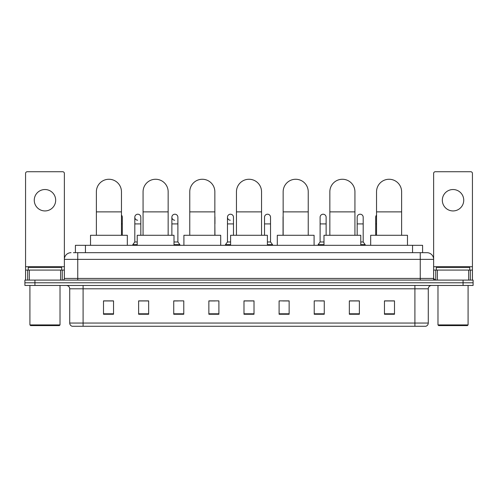<?xml version="1.0" encoding="UTF-8"?>
<svg xmlns="http://www.w3.org/2000/svg" width="498" height="498" viewBox="0 0 498 498"><rect width="100%" height="100%" fill="white"/><g stroke="black" fill="none" stroke-linecap="round" stroke-linejoin="round"><path stroke-width="0.75" d="M75.41 252.679L75.41 245.321L422.59 245.321L422.59 252.679M73.555 252.679L424.601 252.679M73.399 252.679L77.75 252.679L77.75 259.371L64.367 259.371L64.367 278.432A1.675 1.675 0 0 1 62.698 280.106M71.058 252.679A6.692 6.692 0 0 0 64.367 259.371L64.367 173.41A1.675 1.675 0 0 0 62.698 171.735L27.241 171.735A1.675 1.675 0 0 0 25.566 173.41L25.566 270.072L29.332 270.072L29.332 280.106M426.942 252.679A6.692 6.692 0 0 1 433.634 259.371L420.25 259.371L420.25 252.679L426.842 252.679M468.668 280.106L468.668 270.072L472.434 270.072L472.434 280.106L472.434 173.41A1.675 1.675 0 0 0 470.759 171.735L435.302 171.735A1.675 1.675 0 0 0 433.634 173.41L433.634 278.432L435.302 280.106M34.935 280.106L24.9 280.106L24.9 282.783L34.935 282.783L24.9 282.783L24.9 285.46L34.935 285.46L34.935 282.783L463.065 282.783L34.935 282.783L34.935 280.106L463.065 280.106L463.065 282.783L473.1 282.783L463.065 282.783L463.065 285.46L34.935 285.46M473.1 280.106L473.1 282.783L473.1 280.106L463.065 280.106M428.28 323.053C428.187 324.659 427.384 325.729 425.871 326.265L414.902 326.265L414.902 323.053L428.28 323.053L428.28 288.803A3.343 3.343 0 0 1 431.623 285.46M414.902 326.265L72.129 326.265A3.343 3.343 0 0 1 69.72 323.053L69.72 288.803C69.521 286.773 68.407 285.659 66.377 285.46M394.497 314.257L394.497 300.879L384.462 300.879L384.462 314.257L394.497 314.257M359.375 314.257L359.375 300.879L349.341 300.879L349.341 314.257L359.375 314.257M324.26 314.257L324.26 300.879L314.226 300.879L314.226 314.257L324.26 314.257M289.139 314.257L289.139 300.879L279.104 300.879L279.104 314.257L289.139 314.257M113.538 314.257L113.538 300.879L103.503 300.879L103.503 314.257L113.538 314.257M148.659 314.257L148.659 300.879L138.625 300.879L138.625 314.257L148.659 314.257M183.774 314.257L183.774 300.879L173.74 300.879L173.74 314.257L183.774 314.257M218.896 314.257L218.896 300.879L208.861 300.879L208.861 314.257L218.896 314.257M254.017 314.257L254.017 300.879L243.983 300.879L243.983 314.257L254.017 314.257M473.1 285.46L473.1 282.783L473.1 285.46L463.065 285.46M319.778 300.948L324.26 300.948M356.836 300.948L354.427 300.948M208.861 300.948L215.285 300.948M173.74 300.948L178.222 300.948M143.573 300.948L141.164 300.948M282.715 300.948L289.139 300.948M254.017 300.948L243.983 300.948M148.659 300.948L138.625 300.948M113.538 300.948L103.503 300.948M359.375 300.948L349.341 300.948M394.497 300.948L384.462 300.948M44.969 189.533A10.701 10.701 0 0 0 34.262 200.233A10.701 10.701 0 0 0 44.969 210.934A10.701 10.701 0 0 0 55.67 200.233A10.701 10.701 0 0 0 44.969 189.533M60.607 280.106L60.607 270.072L29.332 270.072M60.607 270.072L64.367 270.072M25.566 280.106L25.566 270.072M59.349 325.592L30.583 325.592L29.917 324.926L60.021 324.926L59.349 325.592M29.917 285.46L29.917 324.926M60.021 285.46L60.021 324.926M61.69 270.072L61.69 267.395L28.243 267.395L28.243 270.072M96.375 235.286L96.375 191.805A12.543 12.543 0 0 1 108.919 179.261A12.543 12.543 0 0 1 121.462 191.805A12.543 12.543 0 0 0 108.919 179.261M121.462 235.286L121.462 191.805M127.32 245.321L127.32 235.286L90.524 235.286L90.524 245.321M143.069 235.286L143.069 191.805A12.543 12.543 0 0 1 155.613 179.261A12.543 12.543 0 0 1 168.156 191.805A12.543 12.543 0 0 0 155.613 179.261M168.156 235.286L168.156 191.805M174.007 245.321L174.007 235.286L137.218 235.286L137.218 245.321M189.763 235.286L189.763 191.805A12.543 12.543 0 0 1 202.306 179.261A12.543 12.543 0 0 1 214.85 191.805A12.543 12.543 0 0 0 202.306 179.261M214.85 235.286L214.85 191.805M220.701 245.321L220.701 235.286L183.911 235.286L183.911 245.321M236.457 235.286L236.457 191.805A12.543 12.543 0 0 1 249 179.261A12.543 12.543 0 0 1 261.543 191.805A12.543 12.543 0 0 0 249 179.261M261.543 235.286L261.543 191.805M267.395 245.321L267.395 235.286L230.605 235.286L230.605 245.321M283.15 235.286L283.15 191.805A12.543 12.543 0 0 1 295.694 179.261A12.543 12.543 0 0 1 308.237 191.805A12.543 12.543 0 0 0 295.694 179.261M308.237 235.286L308.237 191.805M314.089 245.321L314.089 235.286L277.299 235.286L277.299 245.321M329.844 235.286L329.844 191.805A12.543 12.543 0 0 1 342.387 179.261A12.543 12.543 0 0 1 354.931 191.805A12.543 12.543 0 0 0 342.387 179.261M354.931 235.286L354.931 191.805M360.782 245.321L360.782 235.286L323.993 235.286L323.993 245.321M376.538 235.286L376.538 191.805A12.543 12.543 0 0 1 389.081 179.261A12.543 12.543 0 0 1 401.625 191.805A12.543 12.543 0 0 0 389.081 179.261M401.625 235.286L401.625 191.805M407.476 245.321L407.476 235.286L370.68 235.286L370.68 245.321M122.303 235.286L122.303 223.913L121.462 223.913M121.462 215.142A3.013 3.013 0 0 1 122.303 217.228L122.303 223.913M137.629 220.228A3.013 3.013 0 0 1 134.809 217.228A3.013 3.013 0 0 1 138.008 214.221A3.013 3.013 0 0 1 140.828 217.228L140.828 223.913L134.809 223.913L134.809 217.228M137.218 241.978L134.809 241.978L134.809 223.913M140.828 235.286L140.828 223.913M134.809 241.978L132.804 244.649L132.804 245.321M137.218 244.649L132.804 244.649M174.692 220.228A3.013 3.013 0 0 1 171.872 217.228A3.013 3.013 0 0 1 175.066 214.221A3.013 3.013 0 0 1 177.892 217.228L177.892 223.913L171.872 223.913L171.872 217.228M177.892 223.913L177.892 241.978L174.007 241.978M171.872 235.286L171.872 223.913M177.892 241.978L179.896 244.649L174.007 244.649M179.896 244.649L179.896 245.321M214.949 235.286L214.85 223.913M214.85 216.456A3.013 3.013 0 0 1 214.949 217.228L214.949 223.913M230.281 220.228A3.013 3.013 0 0 1 227.462 217.228A3.013 3.013 0 0 1 230.661 214.221A3.013 3.013 0 0 1 233.481 217.228L233.481 223.913L227.462 223.913L227.462 217.228M230.605 241.978L227.462 241.978L227.462 223.913M233.481 235.286L233.481 223.913M227.462 241.978L225.451 244.649L225.451 245.321M230.605 244.649L225.451 244.649M264.519 217.228A3.013 3.013 0 0 1 267.719 214.221A3.013 3.013 0 0 1 270.539 217.228L270.539 223.913L264.519 223.913L264.519 217.228M270.539 223.913L270.539 241.978L267.395 241.978M264.519 235.286L264.519 223.913M270.539 241.978L272.549 244.649L267.395 244.649M272.549 244.649L272.549 245.321M283.051 235.286L283.051 217.228A3.013 3.013 0 0 1 283.15 216.456M320.108 217.228A3.013 3.013 0 0 1 323.308 214.221A3.013 3.013 0 0 1 326.128 217.228L326.128 223.913L320.108 223.913L320.108 217.228M323.993 241.978L320.108 241.978L320.108 223.913M326.128 235.286L326.128 223.913M320.108 241.978L318.104 244.649L318.104 245.321M323.993 244.649L318.104 244.649M357.172 217.228A3.013 3.013 0 0 1 360.371 214.221A3.013 3.013 0 0 1 363.191 217.228L363.191 223.913L357.172 223.913L357.172 217.228M363.191 223.913L363.191 241.978L360.782 241.978M357.172 235.286L357.172 223.913M363.191 241.978L365.196 244.649L360.782 244.649M365.196 244.649L365.196 245.321M375.697 235.286L375.697 217.228A3.013 3.013 0 0 1 376.538 215.142M453.031 189.533A10.701 10.701 0 0 0 442.33 200.233A10.701 10.701 0 0 0 453.031 210.934A10.701 10.701 0 0 0 463.738 200.233A10.701 10.701 0 0 0 453.031 189.533M468.668 270.072L437.393 270.072L437.393 280.106M433.634 270.072L437.393 270.072M433.634 280.106L433.634 278.432L420.25 278.432L420.25 259.371L77.75 259.371L77.75 278.432L420.25 278.432L420.25 280.106M467.417 325.592L438.651 325.592L437.979 324.926L468.083 324.926L467.417 325.592M437.979 285.46L437.979 324.926M468.083 285.46L468.083 324.926M469.757 270.072L469.757 267.395L436.31 267.395L436.31 270.072M85.444 252.679L85.444 245.321M412.556 252.679L412.556 245.321M77.75 280.106L77.75 278.432L64.367 278.432M414.902 285.46L414.902 288.803L69.72 288.803M428.28 288.803L414.902 288.803L414.902 323.053L83.098 323.053L83.098 326.265M69.72 323.053L83.098 323.053L83.098 285.46M254.017 313.79L243.983 313.79M218.896 313.79L208.861 313.79M183.774 313.79L173.74 313.79M148.659 313.79L138.625 313.79M113.538 313.79L103.503 313.79M289.139 313.79L279.104 313.79M324.26 313.79L314.226 313.79M359.375 313.79L349.341 313.79M394.497 313.79L384.462 313.79M64.367 266.729L25.566 266.729M64.342 278.724L64.342 270.072M62.25 270.072L62.25 280.106M25.597 270.072L25.597 280.106M27.683 280.106L27.683 270.072M96.375 211.874L121.462 211.874M143.069 211.874L168.156 211.874M189.763 211.874L214.85 211.874M236.457 211.874L261.543 211.874M283.15 211.874L308.237 211.874M329.844 211.874L354.931 211.874M376.538 211.874L401.625 211.874M376.538 223.913L375.697 223.913M472.434 266.729L433.634 266.729M472.403 280.106L472.403 270.072M470.317 270.072L470.317 280.106M433.658 270.072L433.658 278.724M435.75 280.106L435.75 270.072"/></g></svg>
